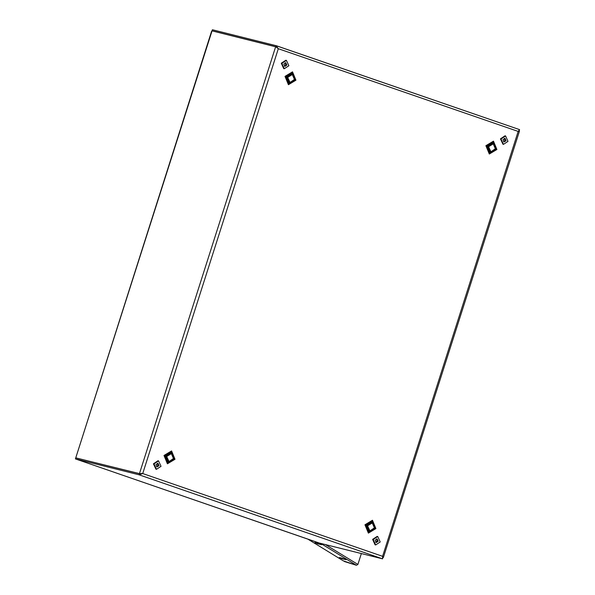 <?xml version="1.0" encoding="UTF-8"?>
<svg xmlns="http://www.w3.org/2000/svg" width="595" height="595" viewBox="0 0 595 595"><rect width="100%" height="100%" fill="white"/><g stroke="black" fill="none" stroke-linecap="round" stroke-linejoin="round"><path stroke-width="0.89" d="M159.029 465.64L157.965 463.297L155.987 464.591L157.058 466.941L159.029 465.64M156.522 466.673L157.906 465.357L157.37 463.274M156.463 469.306L155.897 469.165L153.443 463.765L157.995 460.783L158.553 460.924L161.007 466.324L156.463 469.306L154.008 463.907L158.553 460.924M171.412 453.635L170.356 453.159L165.767 456.298L167.998 461.46L169.419 461.616M170.17 453.115L165.388 456.201L168.08 461.489M291.55 74.323L286.902 77.253L289.044 82.192L290.048 82.452L294.443 79.455L292.309 74.509L287.66 77.439L290.048 82.452M371.481 522.73L366.832 525.66L368.967 530.599L369.978 530.866L374.374 527.862L372.232 522.916L367.584 525.846L369.978 530.866M283.822 64.037L284.886 66.387L286.864 65.093L285.793 62.743L283.822 64.037M284.351 66.127L285.734 64.81L285.198 62.728M284.298 68.76L283.733 68.618L281.279 63.219L285.823 60.229L286.388 60.37L288.843 65.77L284.298 68.76L281.844 63.36L286.388 60.37M492.467 143.64L487.818 146.563L489.953 151.509L490.957 151.77L495.352 148.765L493.218 143.826L488.569 146.749L490.957 151.77M170.572 453.42L165.916 456.343L168.058 461.281L169.062 461.549L173.457 458.544L171.323 453.606L166.674 456.529L169.062 461.549M378.204 541.257L377.141 538.914L375.162 540.208L376.233 542.558L378.204 541.257M375.698 542.29L377.081 540.974L376.546 538.891M375.638 544.923L375.073 544.782L372.619 539.382L377.171 536.4L377.728 536.541L380.183 541.941L375.638 544.923L373.184 539.524L377.728 536.541M289.066 82.393L286.374 77.112L291.156 74.025M290.405 82.519L288.984 82.37L286.753 77.201L291.342 74.063L292.398 74.546M275.849 46.76L276.035 45.636L212.4 29.75L212.058 30.821L275.693 46.707L277.441 48.069M141.841 473.553L139.416 473.724L139.074 474.795L382.6 558.817L318.861 542.9L75.439 458.916L318.965 542.93M139.989 473.843L142.711 473.568L139.074 474.795L75.439 458.909L75.781 457.838L139.416 473.724M276.035 45.636L278.304 48.693L142.711 473.568L382.592 556.325L382.6 558.817L382.704 557.522M518.937 130.707L519.413 131.198L518.186 131.45L519.561 129.65L276.244 45.711M276.377 47.02L278.304 48.693L518.186 131.45L382.592 556.325L383.396 557.381L382.964 557.671M519.167 130.707L519.561 129.65L276.139 45.666M140.569 473.851L141.655 473.546M277.188 47.898L276.645 47.213M212.036 30.895L75.803 457.771L211.597 31.2L212.036 30.895L275.671 46.782L139.438 473.657L76.614 458.046M212.222 30.94L212.869 31.104M368.989 530.807L366.297 525.519L371.079 522.432M370.335 530.926L368.915 530.777L366.676 525.616L371.273 522.477L372.321 522.953M502.998 139.654L504.062 142.004L506.04 140.71L504.969 138.36L502.998 139.654M503.526 141.736L504.91 140.427L504.374 138.345M503.474 144.377L502.909 144.235L500.454 138.836L504.999 135.846L505.564 135.987L508.018 141.387L503.474 144.377L501.02 138.977L505.564 135.987M493.307 143.856L492.251 143.38L487.662 146.519L489.893 151.688L491.314 151.837M492.065 143.335L487.283 146.422L489.975 151.71M361.381 553.521L357.87 564.462L361.366 553.514M357.885 564.469L356.375 565.25L343.33 560.854L307.749 539.063M344.416 561.516L356.323 565.235M356.301 565.228L344.401 561.509M317.834 543.332L321.657 544.722L317.834 543.867L314.986 542.588L317.834 543.332M342.222 558.266L346.037 559.65L342.222 558.802L339.366 557.522L342.222 558.266M372.12 520.937L375.177 528.367L368.454 532.421L365.404 524.998L372.12 520.937M368.357 533.15L375.891 528.605L372.47 520.275L364.936 524.82L368.357 533.15M371.674 530.807L368.364 531.238L365.88 525.199L371.347 521.904L373.452 523.689M371.496 530.859L368.372 531.194L365.91 525.214L371.325 521.949L373.318 523.563M167.545 463.111L174.261 459.05L171.211 451.627L164.488 455.681L167.545 463.111M167.448 463.832L174.982 459.288L171.553 450.958L164.019 455.51L167.448 463.832M172.535 454.379L170.43 452.587L164.971 455.889L167.455 461.928L170.765 461.489M172.401 454.253L170.415 452.631L165.001 455.896L167.463 461.884L170.587 461.541M493.106 141.848L486.383 145.901L489.44 153.332L496.156 149.271L493.106 141.848M493.448 141.179L485.914 145.73L489.343 154.053L496.877 149.509L493.448 141.179M494.43 144.6L492.333 142.815L486.866 146.11L489.35 152.149L492.66 151.71M494.304 144.473L492.31 142.852L486.896 146.117L489.358 152.104L492.481 151.762M288.53 84.014L285.474 76.584L292.19 72.531L295.246 79.961L288.53 84.014M292.539 71.869L285.005 76.413L288.434 84.743L295.968 80.191L292.539 71.869M291.743 82.4L288.441 82.831L285.957 76.792L291.416 73.497L293.521 75.282M291.572 82.445L288.441 82.787L285.987 76.807L291.394 73.535L293.387 75.156M325.301 544.514L357.87 564.462M320.586 543.339L356.375 565.25M168.266 461.541L167.887 461.445M170.356 453.159L169.984 453.063M291.297 74.249L292.048 74.434M371.228 522.655L371.979 522.841M492.206 143.559L492.965 143.752M170.311 453.338L171.07 453.531M288.873 82.355L289.252 82.452M290.97 73.973L291.342 74.063M383.396 557.381L519.413 131.198M370.893 522.38L371.273 522.477M368.803 530.762L369.175 530.859M492.251 143.38L491.879 143.283M490.161 151.762L489.782 151.673M344.408 561.516L356.308 565.235"/></g></svg>
